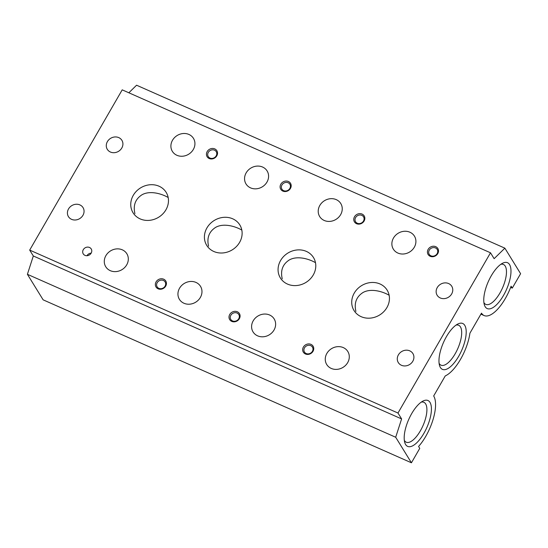 <?xml version="1.0" encoding="UTF-8"?>
<svg xmlns="http://www.w3.org/2000/svg" width="548" height="548" viewBox="0 0 548 548"><rect width="100%" height="100%" fill="white"/><g stroke="black" fill="none" stroke-linecap="round" stroke-linejoin="round"><path stroke-width="0.82" d="M165.941 209.788A19.447 17.235 -31.6 0 0 166.16 192.355A19.447 17.235 -31.6 0 0 159.043 186.217A19.447 17.235 -31.6 0 0 136.431 191.19A19.447 17.235 -31.6 0 0 133.054 212.761A19.447 17.235 -31.6 0 0 149.385 220.351A19.447 17.235 -31.6 0 0 165.941 209.788M168.168 197.513C161.537 193.574 149.666 190.286 141.911 194.828C135.335 199.109 133.006 205.377 134.918 213.624M239.599 242.374A19.447 17.235 -31.6 0 0 239.819 224.947A19.447 17.235 -31.6 0 0 232.701 218.803A19.447 17.235 -31.6 0 0 210.09 223.776A19.447 17.235 -31.6 0 0 206.712 245.353A19.447 17.235 -31.6 0 0 223.043 252.936A19.447 17.235 -31.6 0 0 239.599 242.374M241.832 230.098C235.195 226.16 223.331 222.872 215.57 227.413C208.994 231.694 206.665 237.962 208.576 246.21M386.915 307.551A19.447 17.235 -31.6 0 0 387.135 290.125A19.447 17.235 -31.6 0 0 380.017 283.98A19.447 17.235 -31.6 0 0 357.406 288.954A19.447 17.235 -31.6 0 0 354.029 310.531A19.447 17.235 -31.6 0 0 370.359 318.114A19.447 17.235 -31.6 0 0 386.915 307.551M389.149 295.276C382.511 291.337 370.647 288.049 362.886 292.591C356.31 296.872 353.981 303.14 355.892 311.387M313.257 274.966A19.447 17.235 -31.6 0 0 313.477 257.533A19.447 17.235 -31.6 0 0 306.359 251.395A19.447 17.235 -31.6 0 0 283.748 256.368A19.447 17.235 -31.6 0 0 280.371 277.939A19.447 17.235 -31.6 0 0 296.701 285.529A19.447 17.235 -31.6 0 0 313.257 274.966M315.49 262.691C308.853 258.752 296.989 255.464 289.228 260.005C282.652 264.287 280.323 270.554 282.234 278.802M512.27 288.111L520.6 273.692L504.866 248.162L494.132 258.677L490.501 252.792L397.985 413.034L401.609 418.925L33.318 255.978L27.4 274.308L43.134 299.838L411.432 462.786L419.754 448.36L418.583 446.456A32.709 12.94 113.9 0 0 433.674 395.971L445.25 375.921A32.709 12.94 113.9 0 0 469.917 333.198L481.493 313.148A32.709 12.94 113.9 0 0 484.131 315.566A32.709 12.94 113.9 0 0 511.099 286.207L512.27 288.111L510.647 287.392M401.609 418.925L395.69 437.249L27.4 274.308M395.69 437.249L411.432 462.786M504.866 248.162L136.568 85.214L128.849 92.783M490.501 252.792L122.211 89.845L29.688 250.094L33.318 255.978M239.353 318.71A5.72 5.069 -31.6 0 0 234.551 311.36A5.72 5.069 -31.6 0 0 229.742 319.69A5.72 5.069 -31.6 0 0 239.353 318.71M313.011 351.302A5.72 5.069 -31.6 0 0 308.209 343.952A5.72 5.069 -31.6 0 0 303.4 352.275A5.72 5.069 -31.6 0 0 313.011 351.302M216.789 155.838A5.72 5.069 -31.6 0 0 211.987 148.481A5.72 5.069 -31.6 0 0 207.178 156.81A5.72 5.069 -31.6 0 0 216.789 155.838M290.447 188.423A5.72 5.069 -31.6 0 0 285.645 181.073A5.72 5.069 -31.6 0 0 280.836 189.396A5.72 5.069 -31.6 0 0 290.447 188.423M364.105 221.015A5.72 5.069 -31.6 0 0 359.303 213.658A5.72 5.069 -31.6 0 0 354.501 221.988A5.72 5.069 -31.6 0 0 364.105 221.015M437.763 253.601A5.72 5.069 -31.6 0 0 432.961 246.251A5.72 5.069 -31.6 0 0 428.159 254.573A5.72 5.069 -31.6 0 0 437.763 253.601M165.695 286.125A5.72 5.069 -31.6 0 0 160.893 278.774A5.72 5.069 -31.6 0 0 156.084 287.097A5.72 5.069 -31.6 0 0 165.695 286.125M83.289 249.669A4.685 4.158 148.4 0 1 87.283 247.121A4.685 4.158 148.4 0 1 91.221 248.95A4.685 4.158 148.4 0 1 91.167 253.149A4.685 4.158 148.4 0 1 87.173 255.697A4.685 4.158 148.4 0 1 83.241 253.868A4.685 4.158 148.4 0 1 83.289 249.669M269.63 315.011A12.392 10.981 -31.6 0 0 255.217 318.176A12.392 10.981 -31.6 0 0 253.066 331.93A12.392 10.981 -31.6 0 0 267.499 335.746A12.392 10.981 -31.6 0 0 275.486 322.436A12.392 10.981 -31.6 0 0 274.164 318.922A12.392 10.981 -31.6 0 0 269.63 315.011M343.288 347.596A12.392 10.981 -31.6 0 0 328.882 350.768A12.392 10.981 -31.6 0 0 326.724 364.516A12.392 10.981 -31.6 0 0 341.164 368.331A12.392 10.981 -31.6 0 0 349.144 355.022A12.392 10.981 -31.6 0 0 347.822 351.515A12.392 10.981 -31.6 0 0 343.288 347.596M188.93 134.452A12.392 10.981 -31.6 0 0 174.517 137.623A12.392 10.981 -31.6 0 0 172.367 151.371A12.392 10.981 -31.6 0 0 187.204 155.009A12.392 10.981 -31.6 0 0 193.465 138.37A12.392 10.981 -31.6 0 0 188.93 134.452M262.588 167.044A12.392 10.981 -31.6 0 0 248.176 170.216A12.392 10.981 -31.6 0 0 246.025 183.964A12.392 10.981 -31.6 0 0 260.862 187.601A12.392 10.981 -31.6 0 0 267.123 170.955A12.392 10.981 -31.6 0 0 262.588 167.044M336.246 199.63A12.392 10.981 -31.6 0 0 321.834 202.801A12.392 10.981 -31.6 0 0 319.683 216.549A12.392 10.981 -31.6 0 0 334.52 220.186A12.392 10.981 -31.6 0 0 340.781 203.548A12.392 10.981 -31.6 0 0 336.246 199.63M409.904 232.222A12.392 10.981 -31.6 0 0 395.492 235.393A12.392 10.981 -31.6 0 0 393.341 249.141A12.392 10.981 -31.6 0 0 408.178 252.779A12.392 10.981 -31.6 0 0 414.439 236.133A12.392 10.981 -31.6 0 0 409.904 232.222M195.972 282.419A12.392 10.981 -31.6 0 0 181.559 285.59A12.392 10.981 -31.6 0 0 179.408 299.338A12.392 10.981 -31.6 0 0 193.841 303.154A12.392 10.981 -31.6 0 0 201.828 289.844A12.392 10.981 -31.6 0 0 200.506 286.337A12.392 10.981 -31.6 0 0 195.972 282.419M122.314 249.833A12.392 10.981 -31.6 0 0 107.901 253.005A12.392 10.981 -31.6 0 0 105.75 266.753A12.392 10.981 -31.6 0 0 120.183 270.568A12.392 10.981 -31.6 0 0 128.17 257.259A12.392 10.981 -31.6 0 0 126.848 253.745A12.392 10.981 -31.6 0 0 122.314 249.833M437.249 287.57A8.576 7.604 148.4 0 1 444.551 282.912A8.576 7.604 148.4 0 1 451.758 286.262A8.576 7.604 148.4 0 1 448.442 297.235A8.576 7.604 148.4 0 1 437.153 295.262A8.576 7.604 148.4 0 1 437.249 287.57M107.387 141.631A8.576 7.604 148.4 0 1 114.696 136.973A8.576 7.604 148.4 0 1 121.896 140.315A8.576 7.604 148.4 0 1 118.587 151.296A8.576 7.604 148.4 0 1 107.292 149.323A8.576 7.604 148.4 0 1 107.387 141.631M68.527 208.939A8.576 7.604 148.4 0 1 75.836 204.274A8.576 7.604 148.4 0 1 83.043 207.624A8.576 7.604 148.4 0 1 79.727 218.597A8.576 7.604 148.4 0 1 68.432 216.624A8.576 7.604 148.4 0 1 68.527 208.939M398.389 354.878A8.576 7.604 148.4 0 1 405.698 350.213A8.576 7.604 148.4 0 1 412.897 353.563A8.576 7.604 148.4 0 1 409.589 364.536A8.576 7.604 148.4 0 1 398.293 362.564A8.576 7.604 148.4 0 1 398.389 354.878M397.985 413.034L29.688 250.094M440.407 367.523A25.085 9.919 -66.1 0 1 439.51 365.413A25.085 9.919 -66.1 0 1 443.51 342.425A25.085 9.919 -66.1 0 1 457.833 324.012A25.085 9.919 -66.1 0 1 462.526 348.377A25.085 9.919 -66.1 0 1 440.407 367.523M405.63 444.551A25.085 9.919 -66.1 0 1 404.732 442.442A25.085 9.919 -66.1 0 1 408.726 419.453A25.085 9.919 -66.1 0 1 423.049 401.033A25.085 9.919 -66.1 0 1 427.748 425.399A25.085 9.919 -66.1 0 1 405.63 444.551M485.192 306.736A25.085 9.919 -66.1 0 1 484.302 304.626A25.085 9.919 -66.1 0 1 488.295 281.638A25.085 9.919 -66.1 0 1 502.619 263.225A25.085 9.919 -66.1 0 1 507.311 287.59A25.085 9.919 -66.1 0 1 485.192 306.736M500.79 264.328A21.817 8.631 -66.1 0 1 503.454 264.485A21.817 8.631 -66.1 0 1 502.516 287.933A21.817 8.631 -66.1 0 1 485.795 304.393A21.817 8.631 -66.1 0 1 484.035 302.784A21.817 8.631 -66.1 0 1 483.891 302.53M421.227 402.143A21.817 8.631 -66.1 0 1 423.885 402.3A21.817 8.631 -66.1 0 1 422.953 425.741A21.817 8.631 -66.1 0 1 406.232 442.209A21.817 8.631 -66.1 0 1 404.472 440.592A21.817 8.631 -66.1 0 1 404.328 440.345M91.187 253.121A4.685 4.158 -31.6 0 0 86.981 255.711M165.078 286.145A4.685 4.158 -31.6 0 0 165.126 281.946A4.685 4.158 -31.6 0 0 158.961 280.871A4.685 4.158 -31.6 0 0 157.146 286.864A4.685 4.158 -31.6 0 0 161.085 288.693A4.685 4.158 -31.6 0 0 165.078 286.145M437.146 253.621A4.685 4.158 -31.6 0 0 437.201 249.422A4.685 4.158 -31.6 0 0 431.029 248.347A4.685 4.158 -31.6 0 0 429.221 254.341A4.685 4.158 -31.6 0 0 433.16 256.169A4.685 4.158 -31.6 0 0 437.146 253.621M363.488 221.036A4.685 4.158 -31.6 0 0 363.543 216.837A4.685 4.158 -31.6 0 0 357.371 215.754A4.685 4.158 -31.6 0 0 355.563 221.755A4.685 4.158 -31.6 0 0 359.502 223.584A4.685 4.158 -31.6 0 0 363.488 221.036M289.83 188.444A4.685 4.158 -31.6 0 0 289.885 184.244A4.685 4.158 -31.6 0 0 283.713 183.169A4.685 4.158 -31.6 0 0 281.905 189.163A4.685 4.158 -31.6 0 0 285.844 190.992A4.685 4.158 -31.6 0 0 289.83 188.444M216.172 155.858A4.685 4.158 -31.6 0 0 216.227 151.659A4.685 4.158 -31.6 0 0 210.055 150.577A4.685 4.158 -31.6 0 0 208.247 156.577A4.685 4.158 -31.6 0 0 212.186 158.406A4.685 4.158 -31.6 0 0 216.172 155.858M312.394 351.323A4.685 4.158 -31.6 0 0 312.449 347.124A4.685 4.158 -31.6 0 0 306.277 346.048A4.685 4.158 -31.6 0 0 304.462 352.042A4.685 4.158 -31.6 0 0 308.401 353.871A4.685 4.158 -31.6 0 0 312.394 351.323M238.736 318.737A4.685 4.158 -31.6 0 0 238.791 314.531A4.685 4.158 -31.6 0 0 232.619 313.456A4.685 4.158 -31.6 0 0 230.804 319.457A4.685 4.158 -31.6 0 0 234.743 321.279A4.685 4.158 -31.6 0 0 238.736 318.737M456.005 325.122A21.817 8.631 -66.1 0 1 458.669 325.272A21.817 8.631 -66.1 0 1 457.731 348.72A21.817 8.631 -66.1 0 1 441.01 365.18A21.817 8.631 -66.1 0 1 439.249 363.571A21.817 8.631 -66.1 0 1 439.106 363.324M484.131 315.566L480.918 314.141"/></g></svg>
